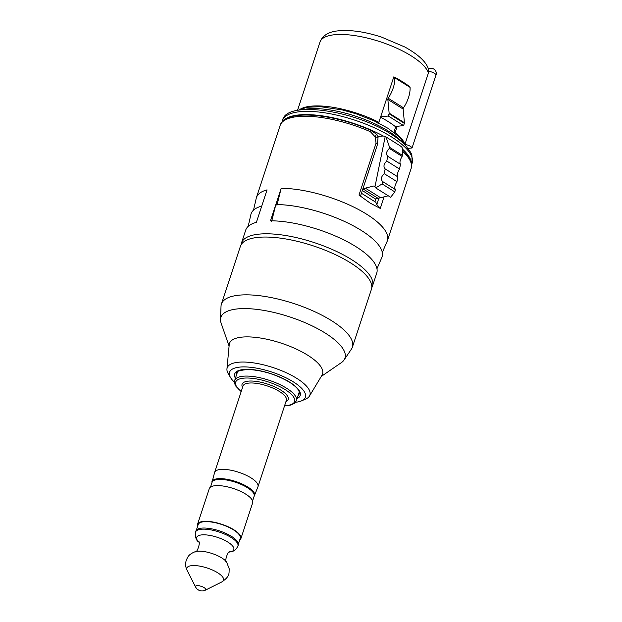 <?xml version="1.0" encoding="UTF-8"?>
<svg xmlns="http://www.w3.org/2000/svg" width="622" height="622" viewBox="0 0 622 622"><rect width="100%" height="100%" fill="white"/><g stroke="black" fill="none" stroke-linecap="round" stroke-linejoin="round"><path stroke-width="0.93" d="M428.41 69.174L428.41 72.976L405.008 144.164M408.11 148.401L412.044 147.966L436.069 74.904A4.23 2.364 -57.9 0 0 436.302 72.891A5.442 5.442 0 0 0 430.323 68.28L428.239 68.513M405.163 144.459A5.442 1.827 18.2 0 1 412.044 147.966M377.22 123.078L378.868 122.309A57.154 19.173 -161.8 0 0 300.558 109.029M397.233 126.305L395.18 132.54L394.41 132.758M395.18 132.54A57.154 19.173 18.2 0 1 404.44 143.177M380.54 117.231A54.977 18.442 18.2 0 1 388.307 121.648A54.977 18.442 18.2 0 1 395.25 126.523L403.592 125.605L404.339 123.358L389.045 113.764A1.454 0.809 -57.9 0 0 389.131 113.126L387.848 99.45A1.454 0.809 122.1 0 1 388.221 98.229L403.515 107.824A1.454 0.809 -57.9 0 0 403.142 109.044L404.424 122.721A1.454 0.809 122.1 0 1 404.339 123.358M410.022 87.088L410.131 87.072A57.154 19.173 -161.8 0 0 393.812 76.848L378.868 122.309M374.949 201.73L375.921 198.791M377.733 136.039A61.111 20.503 18.2 0 1 378.58 136.49M362.323 190.519L375.338 198.947A217.723 121.718 122.1 0 0 377.904 198.231A36.286 20.285 122.1 0 0 380.633 197.726L388.268 195.79M383.409 136.07A68.218 22.882 -161.8 0 0 282.831 121.236M402.597 149.218A68.218 22.882 18.2 0 1 411.469 163.532M393.858 132.338L395.786 126.46M378.052 137.439L377.437 144.568L360.698 195.479L358.995 195.083L370.238 203.145L380.283 208.432L376.8 204.545L375.828 202.274L361.429 193.248M402.761 152.032L403.771 152.367A68.949 23.131 18.2 0 1 411.126 168.531L387.428 240.621A68.949 23.131 18.2 0 1 387.172 241.297L382.305 252.478M402.714 150.019L403.46 150.641A2.177 1.695 134.3 0 1 403.771 152.367M370.393 131.708A68.949 23.131 18.2 0 0 280.133 125.457C284.674 108.936 332.187 113.282 370.487 130.192A2.177 0.56 113.6 0 1 370.393 131.708L375.221 136.926L376.403 134.095M376.45 134.142A5.1 5.1 0 0 1 378.044 137.384L375.221 136.926L376.061 143.177L358.995 195.083M377.437 144.568A2.9 0.972 -161.8 0 0 376.061 143.177M248.178 226.377L250.899 214.489A68.949 23.131 18.2 0 1 261.714 206.107L256.373 222.349A68.949 23.131 -161.8 0 0 245.752 230.031L241.484 243.015A68.949 23.131 -161.8 0 1 283.896 235.233A68.949 23.131 -161.8 0 1 351.663 259.646A68.949 23.131 18.2 0 1 372.477 286.089L376.745 273.097A68.949 23.131 -161.8 0 0 355.932 246.654A68.949 23.131 -161.8 0 0 270.484 220.802L281.16 188.326A68.949 23.131 -161.8 0 1 366.607 214.186A68.949 23.131 18.2 0 1 387.428 240.621M261.714 206.107L267.048 189.873A68.949 23.131 -161.8 0 0 256.435 197.555A68.949 23.131 -161.8 0 0 256.241 198.247L253.519 210.135M281.16 188.326L276.953 205.268M271.612 221.51L275.818 204.56A68.949 23.131 18.2 0 1 349.463 223.834A68.949 23.131 18.2 0 1 381.83 257.531L376.963 268.72M352.402 347.138A68.949 23.131 18.2 0 0 331.588 320.703A68.949 23.131 -161.8 0 0 263.821 296.282A68.949 23.131 -161.8 0 0 221.409 304.072L240.419 246.265A68.949 23.131 -161.8 0 1 282.831 238.483A68.949 23.131 -161.8 0 1 350.59 262.896A68.949 23.131 18.2 0 1 371.412 289.331L352.402 347.138A68.949 23.131 18.2 0 1 351.414 349.136L344.036 360.021A65.318 21.91 18.2 0 1 341.346 362.649L321.271 376.434M221.409 304.072A68.949 23.131 -161.8 0 0 221.02 306.265L220.499 319.405A65.318 21.91 -161.8 0 0 221.113 323.113L229.09 346.127M344.036 360.021A65.318 21.91 18.2 0 0 325.252 333.081A65.318 21.91 -161.8 0 0 258.285 309.562A65.318 21.91 -161.8 0 0 220.499 319.405M309.437 396.082A43.548 14.609 18.2 0 0 296.764 378.363A43.548 14.609 -161.8 0 0 252.485 362.735A43.548 14.609 -161.8 0 0 226.952 368.963L229.223 344.666A48.99 16.436 -161.8 0 1 257.951 337.66A48.99 16.436 -161.8 0 1 307.766 355.248A48.99 16.436 18.2 0 1 322.025 375.175L309.437 396.082A43.548 14.609 18.2 0 1 305.573 399.114L301.421 400.887A39.917 13.389 18.2 0 1 295.543 402.286M226.952 368.963A43.548 14.609 -161.8 0 0 228.266 373.698L230.552 377.585A39.917 13.389 -161.8 0 0 234.455 382.203M230.552 377.585A39.917 13.389 -161.8 0 1 247.859 367.042A39.917 13.389 -161.8 0 1 293.343 381.869A39.917 13.389 18.2 0 1 301.421 400.887M298.552 394.161A33.02 11.079 -161.8 0 0 299.392 393.12M236.795 372.539A33.02 11.079 -161.8 0 0 236.85 373.869M237.581 371.684A32.476 10.893 -161.8 0 0 237.48 371.972L234.704 380.407L234.751 383.883L236.002 386.394L241.188 391.588M284.549 405.847L290.318 405.179L294.315 403.453L296.406 400.7L299.182 392.257A32.476 10.893 -161.8 0 0 299.268 391.961M253.877 496.947L257.951 486.754A22.827 7.658 -161.8 0 0 257.982 486.668A22.827 7.658 -161.8 0 0 251.086 477.914A22.827 7.658 -161.8 0 0 228.655 469.828A22.827 7.658 -161.8 0 0 214.613 472.409A22.827 7.658 -161.8 0 0 214.59 472.495L211.814 483.123M252.571 500.912L254.126 496.193A22.135 7.425 18.2 0 0 247.439 487.702A22.135 7.425 -161.8 0 0 225.685 479.865A22.135 7.425 -161.8 0 0 212.063 482.361L210.516 487.088M197.602 526.36A22.827 7.658 18.2 0 1 197.532 524.369L209.28 488.643A22.827 7.658 18.2 0 1 214.924 485.72A22.827 7.658 18.2 0 1 240.006 491.092A22.827 7.658 18.2 0 1 252.641 502.903L240.901 538.621A22.827 7.658 18.2 0 1 239.657 540.184M197.532 524.369A22.827 7.658 18.2 0 1 203.184 521.438A22.827 7.658 18.2 0 1 228.258 526.811A22.827 7.658 18.2 0 1 240.901 538.621M238.405 544.001L240.24 538.411A22.135 7.425 -161.8 0 0 233.561 529.921A22.135 7.425 -161.8 0 0 211.807 522.083A22.135 7.425 -161.8 0 0 198.185 524.579L196.35 530.169M195.876 531.017A22.314 7.487 18.2 0 1 201.404 528.164A22.314 7.487 -161.8 0 1 225.918 533.412A22.314 7.487 -161.8 0 1 238.28 544.958L237.915 546.062A22.314 7.487 -161.8 0 0 225.561 534.516A22.314 7.487 -161.8 0 0 201.038 529.268A22.314 7.487 18.2 0 0 195.518 532.121L195.876 531.017M393.687 77.237L394.185 77.182A1.454 0.809 -57.9 0 1 394.527 77.252A1.454 0.809 -57.9 0 1 394.783 77.789A25.401 14.197 122.1 0 1 388.221 98.229M409.478 86.769A1.454 0.809 122.1 0 1 409.82 86.839A1.454 0.809 122.1 0 1 410.085 87.383A25.401 14.197 122.1 0 1 403.515 107.824M367.804 173.857A7.254 4.059 -57.9 0 0 368.784 170.879M377.896 136.568L382.149 136.094A15.566 8.7 122.1 0 1 385.212 136.506L386.021 136.949L389.574 147.321L389.349 148.425L402.1 156.417L402.325 155.313C403.297 150.12 402.691 147.049 400.506 146.1M389.349 148.425C386.278 151.426 385.741 154.054 387.747 156.301L386.783 161.036C383.704 164.037 383.168 166.665 385.173 168.92L384.209 173.655C381.13 176.656 380.594 179.276 382.6 181.531L382.11 183.925L375.719 187.914L374.91 187.02L385.212 136.506M374.91 187.02A4.354 2.434 122.1 0 1 374.802 186.647A2.177 1.221 -57.9 0 0 374.436 186.071A2.177 1.221 -57.9 0 0 373.76 186.001L365.339 188.139A36.286 20.285 122.1 0 1 362.96 188.598M389.045 113.764L388.299 116.019L380.656 116.85M400.871 146.263L386.262 137.104M387.747 156.301L400.49 164.294L399.526 169.029L386.783 161.036M385.173 168.92L397.917 176.912L396.953 181.647L384.209 173.655M382.6 181.531L395.343 189.523L394.853 191.918L390.624 197.267L375.711 187.922M395.343 189.523C394.294 187.875 394.83 185.247 396.953 181.647M397.917 176.912C396.867 175.256 397.404 172.636 399.526 169.029M400.49 164.294C399.441 162.645 399.977 160.017 402.1 156.417M362.89 188.816L377.904 198.231M388.299 116.019L403.592 125.605M428.41 72.976A57.154 19.173 -161.8 0 0 373.698 39.746A57.154 19.173 -161.8 0 0 319.949 42.109C322.375 35.998 327.716 32.328 335.981 31.1C348.95 29.428 364.15 31.434 381.581 37.118L404.914 47.039C420.278 55.653 426.879 63.102 428.597 69.625M428.449 69.135A5.442 4.129 -96.3 0 1 430.323 68.28M428.737 71.328A5.442 1.827 18.2 0 1 436.069 74.904M411.601 164.76L412.145 163.104A68.218 22.882 18.2 0 0 391.549 136.941A68.218 22.882 -161.8 0 0 324.497 112.784A68.218 22.882 -161.8 0 0 282.536 120.489L281.991 122.145M401.882 141.971A59.875 20.083 18.2 0 0 388.276 131.04A59.875 20.083 -161.8 0 0 303.334 109.573M376.8 204.545L378.915 198.091M380.283 208.432L384.093 196.855M235.411 378.246A34.474 11.561 18.2 0 1 250.853 369.468A34.474 11.561 18.2 0 1 289.813 382.258A34.474 11.561 18.2 0 1 297.114 398.539M236.422 375.167A33.02 11.079 18.2 0 1 236.531 373.099C235.652 371.536 239.447 370.331 247.898 369.484C262.189 370.168 276.051 374.405 289.471 382.188C297.347 387.327 298.684 390.336 299.003 391.207L299.275 393.726A33.02 11.079 18.2 0 1 298.132 395.46M296.406 400.7A32.476 10.893 -161.8 0 0 286.602 388.245A32.476 10.893 -161.8 0 0 254.678 376.745A32.476 10.893 -161.8 0 0 234.704 380.407M284.604 405.676A31.022 10.411 -161.8 0 0 285.234 389.644A31.022 10.411 -161.8 0 0 245.356 378.036A31.022 10.411 -161.8 0 0 241.243 391.425M285.941 401.618A24.274 8.14 -161.8 0 0 280.856 390.126A24.274 8.14 -161.8 0 0 253.364 381.115A24.274 8.14 -161.8 0 0 242.58 387.358M257.982 486.668L286.384 400.28A22.827 7.658 -161.8 0 0 279.488 391.526A22.827 7.658 -161.8 0 0 257.057 383.447A22.827 7.658 -161.8 0 0 243.015 386.021L214.613 472.409M254.631 495.757A22.485 7.542 -161.8 0 0 247.875 487.049A22.485 7.542 -161.8 0 0 225.654 479.072A22.485 7.542 -161.8 0 0 211.915 481.716M229.736 552.033A19.539 6.554 -161.8 0 0 227.496 541.871A19.539 6.554 -161.8 0 0 201.536 534.92A19.539 6.554 18.2 0 0 198.558 541.785M195.518 532.121C195.051 537.245 196.202 540.596 198.978 542.19L198.496 541.684C201.124 540.845 196.894 553.93 195.207 551.683A18.193 6.103 18.2 0 1 197.298 551.263A18.193 6.103 -161.8 0 1 226.556 561.993C223.912 562.832 228.181 549.755 229.845 551.994M226.556 561.993L229.238 568.819C228.725 573.259 230.568 575.848 221.93 581.873A19.336 6.484 -161.8 0 0 215.476 571.509A19.336 6.484 -161.8 0 0 191.599 565.662A19.336 6.484 18.2 0 0 187.136 570.428C185.449 567.132 185.185 563.664 186.343 560.025C187.937 556.768 188.396 554.497 195.207 551.683M187.136 570.428L195.588 586.989A5.396 1.812 18.2 0 1 196.84 585.66A5.396 1.812 -161.8 0 1 203.495 587.285A5.396 1.812 -161.8 0 1 205.299 590.177L221.93 581.873M389.574 147.321L402.325 155.313M382.11 183.925L394.853 191.918M373.76 186.001L374.802 186.654M365.339 188.139L380.633 197.726M410.085 87.383L394.783 77.789M387.848 99.45L403.142 109.044M404.424 122.721L389.131 113.126M412.145 163.104L411.865 154.979L410.808 152.553L405.56 145.462C401.89 141.637 397.077 137.859 391.129 134.127C354.454 110.211 285.879 99.986 282.536 120.489M405.715 145.634L399.207 136.863L387.856 128.225L374.172 120.878L356.103 113.803L342.333 109.946L320.509 106.689L307.089 107.256L298.078 110.242M319.949 42.109L297.518 110.343M403.46 150.641C410.092 157.008 412.643 162.972 411.126 168.531M370.487 130.192L376.45 134.134M280.133 125.457L256.435 197.555M241.484 243.015L241.056 244.835M237.915 546.062C234.891 551.924 232.348 551.247 229.16 552.118M195.588 586.989A7.254 7.254 0 0 0 205.299 590.177M371.746 287.799L372.477 286.089M409.82 86.839L394.527 77.252"/></g></svg>
